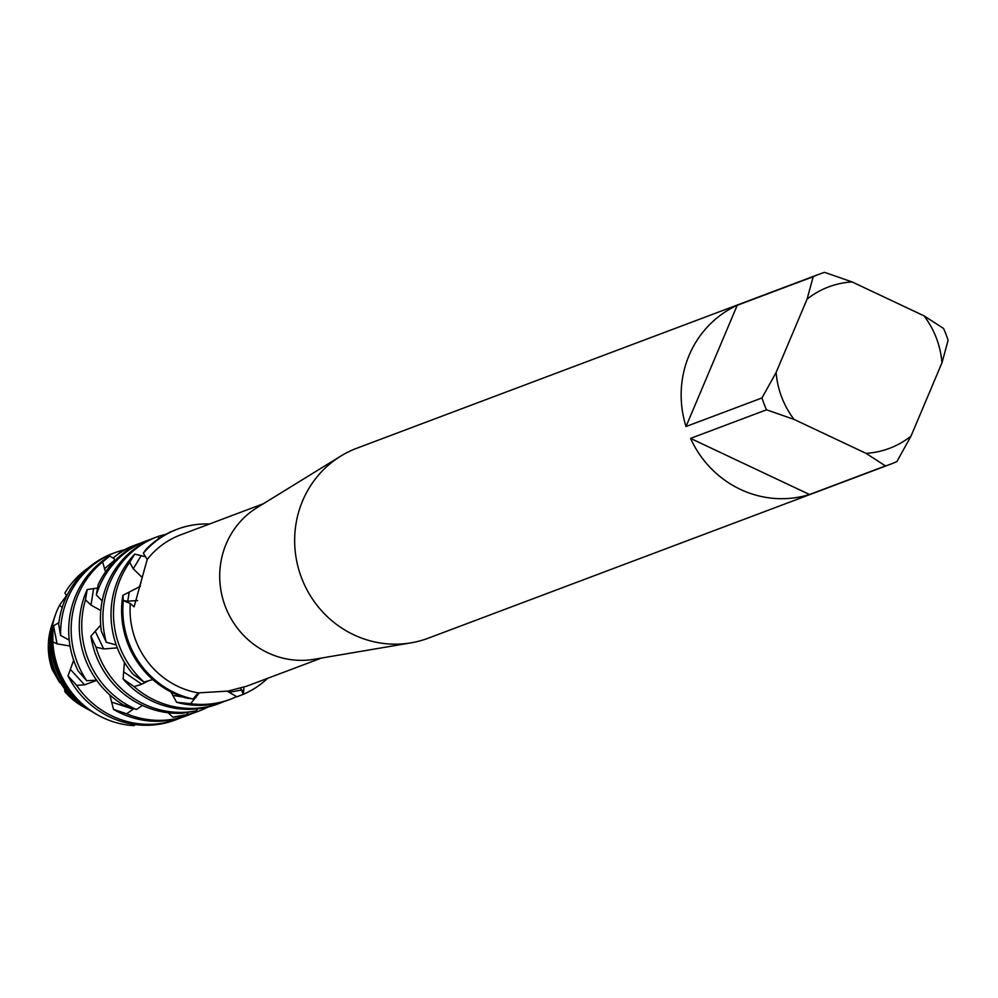 <?xml version="1.0" encoding="UTF-8"?>
<svg xmlns="http://www.w3.org/2000/svg" width="998" height="998" viewBox="0 0 998 998"><rect width="100%" height="100%" fill="white"/><g stroke="black" fill="none" stroke-linecap="round" stroke-linejoin="round"><path stroke-width="1.5" d="M52.158 669.496L59.518 682.358A70.683 67.852 -110.6 0 1 53.106 621.492L51.996 624.686A66.716 64.034 -110.6 0 0 52.158 669.496A66.716 64.034 -110.6 0 1 52.557 623.126M64.895 690.504L64.433 688.545M84.244 707.295A66.716 64.034 -110.6 0 1 64.683 691.439L65.057 689.381M890.79 464.107A101.484 97.405 -110.6 0 1 885.5 465.916L809.528 494.509A101.484 97.405 -110.6 0 1 690.554 438.396L766.526 409.804L794.034 419.397L865.977 453.329A86.252 82.784 -110.6 0 0 911.012 436.101L896.89 461.563A101.484 97.405 -110.6 0 1 890.79 464.107L428.304 638.171A101.484 97.405 -110.6 0 1 411.001 642.849L314.245 659.279A82.447 79.141 -110.6 0 1 237.25 627.967A82.447 79.141 -110.6 0 1 226.197 543.86A82.447 79.141 -110.6 0 1 257.147 507.57L340.717 456.123A101.484 97.405 -110.6 0 1 356.822 448.227L819.296 274.163A101.484 97.405 -110.6 0 1 824.585 272.354L852.105 281.935L924.048 315.867A86.252 82.784 -110.6 0 1 941.975 362.785L948.1 340.33A101.484 97.405 -110.6 0 0 943.559 328.467L924.048 315.867M176.696 529.439A88.922 85.341 69.4 0 0 176.085 529.676A88.922 85.341 69.4 0 0 145.958 549.449L143.325 553.241L147.205 559.466L134.081 606.846L130.301 603.516L123.328 600.584L127.756 601.195L137.612 600.534L127.756 601.195L123.328 600.584L122.879 595.344L140.406 586.313M122.879 595.344A88.922 85.341 69.4 0 0 173.49 693.198A88.922 85.341 69.4 0 0 186.277 698.026L193.101 698.987L198.103 692.886A82.447 79.141 -110.6 0 1 130.301 603.516M198.103 692.886L227.943 691.103L246.668 686.212L321.468 658.056M411.001 642.849A101.484 97.405 -110.6 0 1 316.241 604.301A101.484 97.405 -110.6 0 1 302.631 500.784A101.484 97.405 -110.6 0 1 340.717 456.123M766.526 409.804A101.484 97.405 -110.6 0 1 761.985 397.94L686.013 426.533A101.484 97.405 -110.6 0 1 689.131 355.313A101.484 97.405 -110.6 0 1 737.223 305.301L813.195 276.708A101.484 97.405 -110.6 0 1 819.296 274.163M243.961 687.173L243.337 694.296L240.668 688.196L243.337 694.296L236.9 696.779A88.922 85.341 69.4 0 0 238.722 696.117A88.922 85.341 69.4 0 0 238.909 696.043M267.589 678.341A88.922 85.341 -110.6 0 1 243.337 694.296A88.922 85.341 -110.6 0 0 267.589 678.341M193.101 698.987A88.922 85.341 -110.6 0 1 123.328 600.584A88.922 85.341 -110.6 0 0 193.101 698.987M143.325 553.241A88.922 85.341 -110.6 0 1 209.505 524A88.922 85.341 -110.6 0 0 177.32 529.214A88.922 85.341 -110.6 0 0 143.325 553.241M813.195 276.708L807.07 299.163A86.252 82.784 -110.6 0 1 852.105 281.935M807.07 299.163L776.107 372.479L761.985 397.94M794.034 419.397A86.252 82.784 -110.6 0 1 776.107 372.479M911.012 436.101L941.975 362.785M686.013 426.533L737.223 305.301M809.528 494.509L690.554 438.396M865.977 453.329L885.5 465.916M147.205 559.466A82.447 79.141 -110.6 0 1 180.576 534.891L263.385 503.728M115.057 552.643L112.587 553.566A88.922 85.341 69.4 0 0 65.107 599.623A88.922 85.341 69.4 0 0 58.682 624.286L60.604 635.439A88.922 85.341 -110.6 0 1 67.565 598.7A88.922 85.341 -110.6 0 1 115.057 552.643A88.922 85.341 -110.6 0 1 124.613 549.698M109.718 556.111A88.922 85.341 69.4 0 0 75.686 595.644A88.922 85.341 69.4 0 0 78.156 671.043L86.676 680.661A88.922 85.341 -110.6 0 1 78.143 594.708A88.922 85.341 -110.6 0 1 102.607 561.924L109.718 556.111L114.109 558.556M87.2 589.531A88.922 85.341 69.4 0 0 86.265 591.652A88.922 85.341 69.4 0 0 123.315 704.925L136.414 709.453A88.922 85.341 -110.6 0 1 133.62 708.193A88.922 85.341 -110.6 0 1 85.479 599.798L87.2 589.531L97.38 588.072M236.626 696.629A88.922 85.341 -110.6 0 1 230.613 699.174A88.922 85.341 -110.6 0 1 190.63 703.702L176.584 702.268A88.922 85.341 69.4 0 0 228.143 700.097L230.613 699.174M176.584 702.268L170.957 691.951M224.051 701.519A88.922 85.341 -110.6 0 1 220.022 703.153A88.922 85.341 -110.6 0 1 154.79 700.234A88.922 85.341 -110.6 0 1 134.106 686.649L123.116 679.014L124.413 662.298M123.116 679.014A88.922 85.341 69.4 0 0 152.32 701.157A88.922 85.341 69.4 0 0 217.564 704.077L220.022 703.153M90.893 636.175A88.922 85.341 69.4 0 0 141.741 705.137A88.922 85.341 69.4 0 0 182.547 713.196L196.618 710.801A88.922 85.341 -110.6 0 1 144.199 704.214A88.922 85.341 -110.6 0 1 95.97 647.128L90.893 636.175L100.686 625.097M196.618 710.801L197.604 708.854M136.414 709.453L142.452 705.474M55.302 615.142L53.792 619.484A73.191 70.247 69.4 0 0 66.417 691.14L87.886 709.254A78.58 75.424 -110.6 0 1 55.302 615.142A78.58 75.424 -110.6 0 1 57.136 610.389A78.58 75.424 -110.6 0 1 59.543 605.237L66.517 595.606M53.106 621.492A70.683 67.852 -110.6 0 1 53.455 620.506M135.092 724.523L134.194 725.646A86.477 82.996 -110.6 0 1 103.168 717.799A86.477 82.996 -110.6 0 1 97.417 714.817A86.477 82.996 -110.6 0 1 52.832 641.814L52.994 626.083L58.87 622.677M67.976 675.833A88.922 85.341 69.4 0 0 109.992 717.088A88.922 85.341 69.4 0 0 175.236 720.007L177.694 719.084A88.922 85.341 -110.6 0 1 112.45 716.165A88.922 85.341 -110.6 0 1 76.597 685.389L67.976 675.833L73.69 660.277M181.711 717.45A88.922 85.341 -110.6 0 1 177.694 719.084M113.498 709.366A88.922 85.341 69.4 0 0 120.571 713.108A88.922 85.341 69.4 0 0 185.815 716.028L188.285 715.104A88.922 85.341 -110.6 0 1 126.646 713.782L113.498 709.366L109.817 694.945M207.996 707.021A88.922 85.341 -110.6 0 1 198.864 711.112A88.922 85.341 -110.6 0 1 186.888 714.605L172.829 717.125A88.922 85.341 69.4 0 0 196.394 712.048L198.864 711.112M146.793 540.691L144.336 541.627A88.922 85.341 69.4 0 0 98.153 584.741L96.319 594.97A88.922 85.341 -110.6 0 1 99.313 586.749A88.922 85.341 -110.6 0 1 146.793 540.691A88.922 85.341 -110.6 0 1 150.898 539.269M157.385 536.712L154.915 537.635A88.922 85.341 69.4 0 0 107.435 583.693A88.922 85.341 69.4 0 0 101.347 631.297L106.299 642.275A88.922 85.341 -110.6 0 1 109.892 582.77A88.922 85.341 -110.6 0 1 157.385 536.712A88.922 85.341 -110.6 0 1 158.682 536.238L165.967 534.279M134.73 554.102A88.922 85.341 69.4 0 0 118.013 579.713A88.922 85.341 69.4 0 0 133.121 674.349L144.024 682.071A88.922 85.341 -110.6 0 1 120.484 578.778A88.922 85.341 -110.6 0 1 129.69 562.273L134.73 554.102L145.571 556.772M88.148 568.012A86.477 82.996 -110.6 0 0 64.907 592.962L66.741 595.981M60.604 635.439L69.211 640.117M86.676 680.661L96.644 680.262M133.882 708.717L126.646 713.782M96.719 680.374L84.581 684.84L76.597 685.389M70.035 646.03L57.073 643.86L52.832 641.814M62.225 607.483L59.543 605.237M172.829 717.125L168.101 712.734M187.936 712.485L186.888 714.605M141.903 577.206L133.233 568.773L129.69 562.273M83.358 706.222L64.683 691.439A66.716 64.034 -110.6 0 0 82.784 706.497L85.716 708.168A70.683 67.852 -110.6 0 1 83.133 706.621M59.518 682.358L60.915 683.293M158.383 538.932L158.682 536.238M172.068 531.31A88.922 85.341 -110.6 0 0 170.084 531.959L170.047 532.221M113.859 557.395A88.922 85.341 -110.6 0 1 136.215 544.683L133.757 545.607A88.922 85.341 69.4 0 0 121.045 551.682L113.859 557.395L114.658 560.938M96.319 594.97L102.158 600.908M106.299 642.275L116.217 644.933M236.9 696.779L227.257 691.215M199.226 692.936L190.63 703.702M148.577 680.748L141.778 684.216L134.106 686.649M117.315 647.889L103.717 648.95L95.97 647.128M100.786 610.539L91.005 605.112L85.479 599.798M105.526 571.929L102.607 561.924M144.024 682.071L152.756 679.563M139.221 586.999A70.272 67.452 -110.6 0 1 140.93 583.044M136.215 544.683A88.922 85.341 -110.6 0 1 140.319 543.261M192.302 713.47A88.922 85.341 -110.6 0 1 188.285 715.104M90.319 710.564A70.683 67.852 -110.6 0 1 85.716 708.168M60.192 682.595A70.272 67.452 -110.6 0 1 49.9 638.857M52.994 626.083A83.383 80.04 69.4 0 0 95.134 713.508L97.417 714.817M129.204 592.151L127.756 601.195A47.305 25.499 -147.3 0 1 126.596 602.156M229.053 692.313L241.541 690.042A47.305 41.192 90.8 0 1 243.811 690.791M133.245 709.204L111.564 702.068M84.581 684.84L70.309 669.346M57.073 643.86L53.518 625.796M133.233 568.773L141.217 555.624M195.932 697.752L194.099 697.727M183.033 697.028L172.779 695.431M141.778 684.216L123.615 671.841M103.717 648.95L95.209 631.21M91.005 605.112L93.6 588.546M104.378 568.86L114.496 560.265M176.085 529.676L177.32 529.214"/></g></svg>
